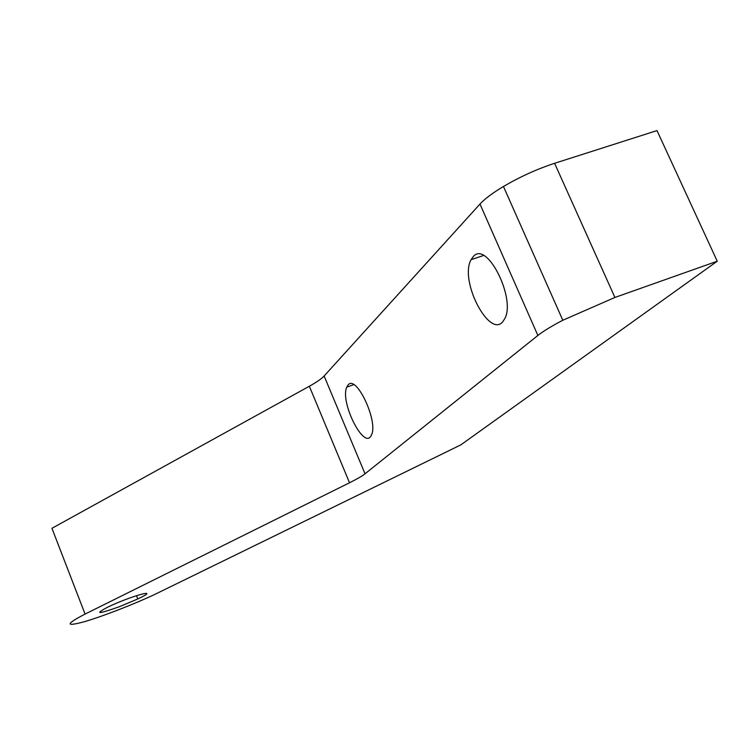 <?xml version="1.0" encoding="UTF-8"?>
<svg xmlns="http://www.w3.org/2000/svg" width="755" height="755" viewBox="0 0 755 755"><rect width="100%" height="100%" fill="white"/><g stroke="black" fill="none" stroke-linecap="round" stroke-linejoin="round"><path stroke-width="1.13" d="M349.527 482.766C356.973 479.066 362.136 476.075 365.033 473.8L537.871 335.456C543.128 331.285 551.443 326.217 562.805 320.252L614.919 297.451L717.25 261.211L460.88 444.846L154.869 594.383C133.965 604.255 102.208 616.561 84.013 621.799C65.204 626.839 65.553 624.253 85.07 614.07L349.527 482.766L309.342 386.249C316.572 382.238 321.498 378.821 324.131 375.999L365.033 473.8M717.25 261.211L657.001 130.587L554.595 163.297C537.069 169.044 520.025 176.774 503.462 186.485C492.543 193.035 484.71 198.886 479.982 204.048L324.131 375.999M348.102 384.946C356.379 374.14 378.831 422.413 371.328 435.201C364.505 451.131 339.731 402.245 346.762 387.145L348.102 384.946M119.677 606.595C98.065 614.287 94.045 614.485 107.616 607.199C131.181 595.789 162.636 587.352 137.787 598.942L119.677 606.595M473.187 256.672C487.013 239.411 517.383 301.122 503.991 319.856C491.467 342.298 458.615 281.322 471.12 259.644L473.187 256.672M309.342 386.249L51.944 528.302L85.07 614.07M479.982 204.048L537.871 335.456M554.595 163.297L614.919 297.451M503.462 186.485L562.805 320.252M353.727 384.682L346.762 387.145M136.495 595.638L137.787 598.942M483.474 255.511L471.12 259.644"/></g></svg>

